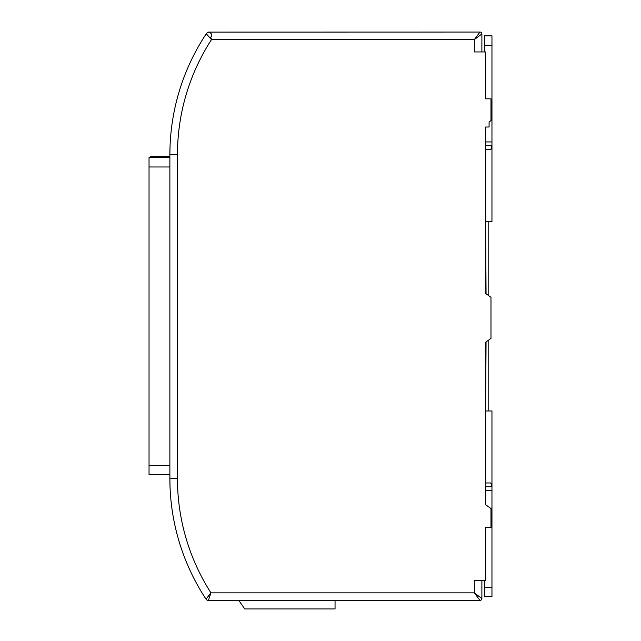 <?xml version="1.0" encoding="UTF-8"?>
<svg xmlns="http://www.w3.org/2000/svg" width="641" height="641" viewBox="0 0 641 641"><rect width="100%" height="100%" fill="white"/><g stroke="black" fill="none" stroke-linecap="round" stroke-linejoin="round"><path stroke-width="0.96" d="M479.989 32.05L209.447 32.098A3.79 3.758 151.8 0 0 206.306 33.781L211.482 39.63A211.458 211.458 0 0 0 177.461 154.649L177.461 478.627A211.458 211.458 0 0 0 210.961 592.845L206.017 599.143A2.844 2.844 0 0 0 208.389 600.425L210.961 592.845L474.308 592.845L479.989 600.425A1.891 1.891 0 0 0 481.888 598.534L474.308 592.845L474.308 580.53L485.67 580.53L485.67 527.487L490.982 527.487L490.982 508.537L485.67 504.747L485.67 342.19L490.982 338.408L490.982 297.288L485.67 293.506L485.67 127.014L489.083 127.014L489.083 121.974L490.982 120.62L490.982 98.834L485.67 98.834L485.67 51.945L474.308 51.945L474.308 39.63L481.888 33.941A1.891 1.891 0 0 0 479.989 32.05L474.308 39.63L211.482 39.63L210.777 37.05A3.79 1.154 151.6 0 0 209.695 37.635M481.888 51.945L481.888 33.941M170.017 146.845L169.881 154.649A219.038 219.038 0 0 1 206.274 33.749A3.79 3.79 -28.2 0 1 209.431 32.05A3.79 3.79 -28.2 0 0 206.274 33.749L206.306 33.781M209.447 32.098C212.043 34.013 212.483 35.664 210.777 37.05M177.461 154.649L169.881 154.649L169.881 478.627A219.038 219.038 0 0 0 206.017 599.143M208.389 600.425L479.989 600.425M481.888 598.534L481.888 580.53M335.051 600.425L335.051 608.95L244.782 608.95L238.813 600.425M485.67 482.961L490.886 482.961L491.959 486.751L491.959 410.969L485.67 410.969M484.38 587.164L491.959 587.164L491.959 596.635L484.38 596.635L484.38 580.53M491.959 587.164L491.959 486.751L485.67 486.751M484.38 51.945L484.38 35.84L491.959 35.84L491.959 221.506L485.67 221.506M485.67 145.723L491.959 145.723L490.886 149.513L485.67 149.513M491.959 141.933L485.67 141.933M491.959 490.541L485.67 490.541M485.67 223.405L486.054 293.77M486.054 341.925L485.67 408.838M167.197 474.813L169.881 474.909M169.889 152.606L169.897 152.173M169.881 157.51L149.041 157.51L149.041 474.813L169.881 474.813M488.17 410.969L488.17 340.411L488.17 410.969M488.17 295.285L488.17 221.506L488.17 295.285M177.461 478.627L169.881 478.627L170.017 486.295M150.931 156.548L169.881 156.548L150.931 156.548L149.281 157.51L150.931 156.548L150.931 157.51M484.38 45.311L491.959 45.311M149.041 465.35L169.881 465.35M149.041 166.981L169.881 166.981"/></g></svg>

